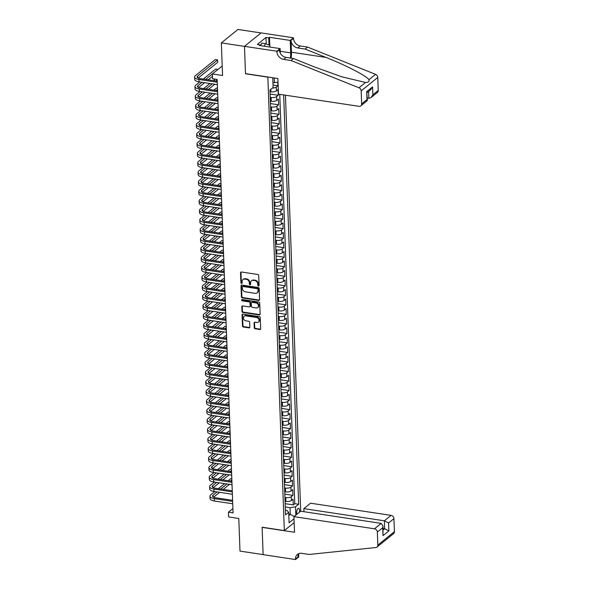 <?xml version="1.0" encoding="UTF-8"?>
<svg xmlns="http://www.w3.org/2000/svg" width="589" height="589" viewBox="0 0 589 589"><rect width="100%" height="100%" fill="white"/><g stroke="black" fill="none" stroke-linecap="round" stroke-linejoin="round"><path stroke-width="0.88" d="M258.461 286.04A0.707 0.589 -129 0 0 259.072 285.481L258.704 275.549A1.009 0.839 -129 0 0 257.761 274.474L241.409 272A1.009 0.839 -129 0 0 240.533 272.803L240.901 282.735A0.707 0.589 -129 0 0 242.175 282.926L242.123 281.638A3.232 2.68 -129 0 1 242.999 279.569A3.232 2.68 -129 0 1 244.921 279.09L246.283 279.296A3.232 2.68 -129 0 1 249.302 282.727L249.346 284.008A0.707 0.589 -129 0 0 250.619 284.207L250.575 282.919A3.232 2.68 -129 0 1 251.444 280.843A3.232 2.68 -129 0 1 253.373 280.364L254.735 280.57A3.232 2.68 -129 0 1 257.754 284.001L257.798 285.29A0.707 0.589 -129 0 0 258.461 286.04M251.444 280.843L251.893 280.482A3.232 2.68 -129 0 1 253.822 280.003L255.184 280.209A3.232 2.68 -129 0 1 258.196 283.64L258.247 284.929A0.707 0.589 -129 0 0 259.042 285.68M241.07 272.015A1.009 0.839 -129 0 0 240.982 272.435L241.35 282.374A0.707 0.589 -129 0 0 242.145 283.125M242.999 279.569L243.448 279.208A3.232 2.68 -129 0 1 245.37 278.722L246.732 278.928A3.232 2.68 -129 0 1 249.751 282.359L249.795 283.648A0.707 0.589 -129 0 0 250.597 284.406M299.359 512.253A3.291 1.369 98.6 0 0 299.521 510.427A3.291 1.369 98.6 0 0 298.579 508.336A3.291 1.369 98.6 0 0 296.65 512.754A3.291 1.369 98.6 0 0 296.937 514.212M254.249 327.734A1.009 0.839 -129 0 0 255.192 328.809L259.778 329.501A1.009 0.839 -129 0 0 260.655 328.706L260.25 317.67A1.009 0.839 -129 0 0 259.307 316.595L242.955 314.128A1.009 0.839 -129 0 0 242.079 314.924L242.484 325.96A1.009 0.839 -129 0 0 243.426 327.028L248.97 327.867A1.009 0.839 -129 0 0 249.846 327.072L249.67 322.345A1.009 0.839 -129 0 0 248.727 321.277L245.981 320.858A2.702 2.238 -129 0 1 243.655 318.914A2.702 2.238 -129 0 1 244.185 316.256A2.702 2.238 -129 0 1 245.797 315.859L256.561 317.486A2.702 2.238 -129 0 1 258.888 319.429A2.702 2.238 -129 0 1 258.35 322.087A2.702 2.238 -129 0 1 256.745 322.485L254.949 322.22A1.009 0.839 -129 0 0 254.08 323.015L254.249 327.734L254.698 327.374A1.009 0.839 -129 0 0 255.641 328.448L260.228 329.141A1.009 0.839 -129 0 0 260.566 329.118M267.708 77.13L245.495 73.772L244.487 46.384L221.354 42.887L222.546 75.51L212.364 73.971L212.541 78.735L217.164 79.434L233.06 512.879L228.436 512.18L228.606 516.943L238.788 518.482L239.988 551.105L263.128 554.602L262.12 527.214L284.332 530.579L267.855 77.004M258.711 300.419A1.009 0.839 -129 0 0 259.587 299.624L259.182 288.588A1.009 0.839 -129 0 0 258.24 287.52L241.888 285.047A1.009 0.839 -129 0 0 241.011 285.842L241.416 296.878A1.009 0.839 -129 0 0 242.359 297.953L258.711 300.419L259.16 300.059A1.009 0.839 -129 0 0 259.499 300.044M259.72 303.129L260.124 314.165A1.009 0.839 -129 0 1 259.248 314.96L242.896 312.487A1.009 0.839 -129 0 1 241.954 311.419L241.777 306.692A1.009 0.839 -129 0 1 242.653 305.897L249.287 306.898A1.009 0.839 -129 0 0 250.156 306.103L250.045 302.967A1.009 0.839 -129 0 0 249.103 301.899L242.197 300.854A0.707 0.589 -129 0 1 242.145 299.543L258.777 302.061A1.009 0.839 -129 0 1 259.72 303.129M221.354 42.887L237.941 29.45L261.03 32.94M285.15 503.669L293.263 504.898L293.05 499.185L291.415 500.51L291.275 496.696A4.116 1.553 177.9 0 1 285.783 497.587L284.921 497.462M284.796 494.142L292.91 495.371L292.704 489.658L291.062 490.983L290.929 487.169A4.116 1.553 177.9 0 1 285.429 488.06L284.568 487.935M284.45 484.622L292.564 485.844L292.35 480.131L290.716 481.456L290.576 477.642A4.116 1.553 177.9 0 1 285.083 478.533L284.222 478.408M284.097 475.095L292.21 476.317L292.004 470.604L290.37 471.929L290.23 468.115A4.116 1.553 177.9 0 1 284.73 469.013L283.869 468.881M283.751 465.568L291.864 466.79L291.651 461.077L290.016 462.402L289.876 458.588A4.116 1.553 177.9 0 1 284.384 459.486L283.523 459.354M283.405 456.041L291.511 457.263L291.305 451.549L289.67 452.875L289.53 449.068A4.116 1.553 177.9 0 1 284.031 449.959L283.176 449.827M283.051 446.514L291.165 447.743L290.959 442.022L289.317 443.348L289.177 439.541A4.116 1.553 177.9 0 1 283.684 440.432L282.823 440.3M282.705 436.986L290.819 438.216L290.605 432.495L288.971 433.821L288.831 430.014A4.116 1.553 177.9 0 1 283.331 430.905L282.477 430.773M282.352 427.459L290.465 428.689L290.259 422.968L288.617 424.294L288.477 420.487A4.116 1.553 177.9 0 1 282.985 421.378L282.124 421.245M282.006 417.932L290.119 419.162L289.906 413.449L288.271 414.774L288.131 410.96A4.116 1.553 177.9 0 1 282.639 411.851L281.778 411.726M281.652 408.405L289.766 409.635L289.56 403.921L287.918 405.247L287.785 401.433A4.116 1.553 177.9 0 1 282.286 402.324L281.424 402.199M281.306 398.886L289.42 400.108L289.206 394.394L287.572 395.72L287.432 391.906A4.116 1.553 177.9 0 1 281.94 392.797L281.078 392.672M280.953 389.358L289.066 390.581L288.86 384.867L287.226 386.193L287.086 382.379A4.116 1.553 177.9 0 1 281.586 383.277L280.725 383.144M280.607 379.831L288.72 381.054L288.507 375.34L286.872 376.666L286.733 372.852A4.116 1.553 177.9 0 1 281.24 373.75L280.379 373.617M280.261 370.304L288.367 371.526L288.161 365.813L286.526 367.138L286.387 363.332A4.116 1.553 177.9 0 1 280.887 364.223L280.033 364.09M279.908 360.777L288.021 362.007L287.815 356.286L286.173 357.611L286.033 353.805A4.116 1.553 177.9 0 1 280.541 354.696L279.679 354.563M279.561 351.25L287.675 352.48L287.461 346.759L285.827 348.084L285.687 344.278A4.116 1.553 177.9 0 1 280.187 345.169L279.333 345.036M279.208 341.723L287.322 342.953L287.115 337.239L285.474 338.565L285.334 334.751A4.116 1.553 177.9 0 1 279.841 335.642L278.98 335.516M278.862 332.196L286.976 333.426L286.762 327.712L285.128 329.037L284.988 325.224A4.116 1.553 177.9 0 1 279.495 326.115L278.634 325.989M278.509 322.669L286.622 323.898L286.416 318.185L284.774 319.51L284.642 315.697A4.116 1.553 177.9 0 1 279.142 316.587L278.28 316.462M278.163 313.149L286.276 314.371L286.063 308.658L284.428 309.983L284.288 306.17A4.116 1.553 177.9 0 1 278.796 307.068L277.934 306.935M277.809 303.622L285.923 304.844L285.717 299.131L284.082 300.456L283.942 296.642A4.116 1.553 177.9 0 1 278.442 297.541L277.581 297.408M277.463 294.095L285.577 295.317L285.363 289.604L283.729 290.929L283.589 287.123A4.116 1.553 177.9 0 1 278.096 288.014L277.235 287.881M277.117 284.568L285.223 285.798L285.017 280.077L283.383 281.402L283.243 277.596A4.116 1.553 177.9 0 1 277.743 278.487L276.889 278.354M276.764 275.041L284.877 276.27L284.671 270.55L283.029 271.875L282.889 268.069A4.116 1.553 177.9 0 1 277.397 268.959L276.536 268.827M276.418 265.514L284.531 266.743L284.318 261.023L282.683 262.348L282.543 258.542A4.116 1.553 177.9 0 1 277.044 259.432L276.189 259.3M276.064 255.987L284.178 257.216L283.972 251.503L282.33 252.828L282.19 249.014A4.116 1.553 177.9 0 1 276.697 249.905L275.836 249.78M275.718 246.46L283.832 247.689L283.618 241.976L281.984 243.301L281.844 239.487A4.116 1.553 177.9 0 1 276.351 240.378L275.49 240.253M275.365 236.94L283.478 238.162L283.272 232.449L281.63 233.774L281.498 229.96A4.116 1.553 177.9 0 1 275.998 230.851L275.137 230.726M275.019 227.413L283.132 228.635L282.919 222.922L281.284 224.247L281.144 220.433A4.116 1.553 177.9 0 1 275.652 221.331L274.791 221.199M274.665 217.886L282.779 219.108L282.573 213.395L280.938 214.72L280.798 210.906A4.116 1.553 177.9 0 1 275.299 211.804L274.437 211.672M274.319 208.359L282.433 209.581L282.219 203.868L280.585 205.193L280.445 201.386A4.116 1.553 177.9 0 1 274.953 202.277L274.091 202.145M273.973 198.832L282.079 200.061L281.873 194.341L280.239 195.666L280.099 191.859A4.116 1.553 177.9 0 1 274.599 192.75L273.745 192.618M273.62 189.305L281.733 190.534L281.527 184.813L279.885 186.139L279.746 182.332A4.116 1.553 177.9 0 1 274.253 183.223L273.392 183.091M273.274 179.778L281.387 181.007L281.174 175.286L279.539 176.612L279.4 172.805A4.116 1.553 177.9 0 1 273.9 173.696L273.046 173.571M272.921 170.25L281.034 171.48L280.828 165.767L279.186 167.092L279.046 163.278A4.116 1.553 177.9 0 1 273.554 164.169L272.692 164.044M272.574 160.723L280.688 161.953L280.474 156.24L278.84 157.565L278.7 153.751A4.116 1.553 177.9 0 1 273.208 154.642L272.346 154.517M272.221 151.204L280.335 152.426L280.128 146.713L278.487 148.038L278.354 144.224A4.116 1.553 177.9 0 1 272.854 145.115L271.993 144.99M271.875 141.677L279.989 142.899L279.775 137.185L278.141 138.511L278.001 134.697A4.116 1.553 177.9 0 1 272.508 135.595L271.647 135.463M271.522 132.15L279.635 133.372L279.429 127.658L277.794 128.984L277.655 125.17A4.116 1.553 177.9 0 1 272.155 126.068L271.293 125.936M271.176 122.622L279.289 123.852L279.076 118.131L277.441 119.457L277.301 115.65A4.116 1.553 177.9 0 1 271.809 116.541L270.947 116.408M270.83 113.095L278.936 114.325L278.73 108.604L277.095 109.929L276.955 106.123A4.116 1.553 177.9 0 1 271.455 107.014L270.601 106.881M270.476 103.568L278.59 104.798L278.383 99.077L276.742 100.402L276.602 96.596A4.116 1.553 177.9 0 1 271.109 97.487L270.248 97.354M270.13 94.041L278.244 95.271L278.03 89.557L276.396 90.883A4.116 1.553 177.9 0 1 270.896 91.774L270.042 91.641M291.415 500.51A4.116 1.553 -2.1 0 1 285.923 501.401L285.061 501.268M291.062 490.983A4.116 1.553 -2.1 0 1 285.569 491.874L284.708 491.741M290.716 481.456A4.116 1.553 -2.1 0 1 285.223 482.347L284.362 482.214M290.37 471.929A4.116 1.553 -2.1 0 1 284.87 472.82L284.008 472.687M290.016 462.402A4.116 1.553 -2.1 0 1 284.524 463.293L283.662 463.168M289.67 452.875A4.116 1.553 -2.1 0 1 284.17 453.766L283.316 453.64M289.317 443.348A4.116 1.553 -2.1 0 1 283.824 444.239L282.963 444.113M288.971 433.821A4.116 1.553 -2.1 0 1 283.471 434.719L282.617 434.586M288.617 424.294A4.116 1.553 -2.1 0 1 283.125 425.192L282.264 425.059M288.271 414.774A4.116 1.553 -2.1 0 1 282.779 415.665L281.917 415.532M287.918 405.247A4.116 1.553 -2.1 0 1 282.425 406.138L281.564 406.005M287.572 395.72A4.116 1.553 -2.1 0 1 282.079 396.611L281.218 396.478M287.226 386.193A4.116 1.553 -2.1 0 1 281.726 387.083L280.865 386.958M286.872 376.666A4.116 1.553 -2.1 0 1 281.38 377.556L280.519 377.431M286.526 367.138A4.116 1.553 -2.1 0 1 281.027 368.029L280.173 367.904M286.173 357.611A4.116 1.553 -2.1 0 1 280.681 358.51L279.819 358.377M285.827 348.084A4.116 1.553 -2.1 0 1 280.327 348.982L279.473 348.85M285.474 338.565A4.116 1.553 -2.1 0 1 279.981 339.455L279.12 339.323M285.128 329.037A4.116 1.553 -2.1 0 1 279.635 329.928L278.774 329.796M284.774 319.51A4.116 1.553 -2.1 0 1 279.282 320.401L278.42 320.269M284.428 309.983A4.116 1.553 -2.1 0 1 278.936 310.874L278.074 310.742M284.082 300.456A4.116 1.553 -2.1 0 1 278.582 301.347L277.721 301.222M283.729 290.929A4.116 1.553 -2.1 0 1 278.236 291.82L277.375 291.695M283.383 281.402A4.116 1.553 -2.1 0 1 277.883 282.293L277.029 282.168M283.029 271.875A4.116 1.553 -2.1 0 1 277.537 272.773L276.675 272.641M282.683 262.348A4.116 1.553 -2.1 0 1 277.183 263.246L276.329 263.114M282.33 252.828A4.116 1.553 -2.1 0 1 276.837 253.719L275.976 253.587M281.984 243.301A4.116 1.553 -2.1 0 1 276.491 244.192L275.63 244.06M281.63 233.774A4.116 1.553 -2.1 0 1 276.138 234.665L275.277 234.532M281.284 224.247A4.116 1.553 -2.1 0 1 275.792 225.138L274.93 225.005M280.938 214.72A4.116 1.553 -2.1 0 1 275.438 215.611L274.577 215.486M280.585 205.193A4.116 1.553 -2.1 0 1 275.092 206.084L274.231 205.959M280.239 195.666A4.116 1.553 -2.1 0 1 274.739 196.557L273.885 196.431M279.885 186.139A4.116 1.553 -2.1 0 1 274.393 187.037L273.532 186.904M279.539 176.612A4.116 1.553 -2.1 0 1 274.04 177.51L273.186 177.377M279.186 167.092A4.116 1.553 -2.1 0 1 273.694 167.983L272.832 167.85M278.84 157.565A4.116 1.553 -2.1 0 1 273.348 158.456L272.486 158.323M278.487 148.038A4.116 1.553 -2.1 0 1 272.994 148.929L272.133 148.796M278.141 138.511A4.116 1.553 -2.1 0 1 272.648 139.402L271.787 139.276M277.794 128.984A4.116 1.553 -2.1 0 1 272.295 129.874L271.433 129.749M277.441 119.457A4.116 1.553 -2.1 0 1 271.949 120.347L271.087 120.222M277.095 109.929A4.116 1.553 -2.1 0 1 271.595 110.828L270.741 110.695M276.742 100.402A4.116 1.553 -2.1 0 1 271.249 101.301L270.388 101.168M294.169 522.612L284.332 530.579M300.707 511.215L285.451 95.204M293.263 504.898L294.765 503.683L298.652 504.265L283.64 94.932M298.652 504.265L295.509 506.812L295.818 515.117M294.029 518.806L289.081 522.811L288.698 512.327L285.562 514.867L269.976 89.999L273.119 87.459L272.759 77.748M273.031 85.007L277.89 85.744L276.256 87.069A4.116 1.553 177.9 0 1 272.368 88.063M278.244 95.271L276.602 96.596M278.59 104.798L276.955 106.123M278.936 114.325L277.301 115.65M279.289 123.852L277.655 125.17M279.635 133.372L278.001 134.697M279.989 142.899L278.354 144.224M280.335 152.426L278.7 153.751M280.688 161.953L279.046 163.278M281.034 171.48L279.4 172.805M281.387 181.007L279.746 182.332M281.733 190.534L280.099 191.859M282.079 200.061L280.445 201.386M282.433 209.581L280.798 210.906M282.779 219.108L281.144 220.433M283.132 228.635L281.498 229.96M283.478 238.162L281.844 239.487M283.832 247.689L282.19 249.014M284.178 257.216L282.543 258.542M284.531 266.743L282.889 268.069M284.877 276.27L283.243 277.596M285.223 285.798L283.589 287.123M285.577 295.317L283.942 296.642M285.923 304.844L284.288 306.17M286.276 314.371L284.642 315.697M286.622 323.898L284.988 325.224M286.976 333.426L285.334 334.751M287.322 342.953L285.687 344.278M287.675 352.48L286.033 353.805M288.021 362.007L286.387 363.332M288.367 371.526L286.733 372.852M288.72 381.054L287.086 382.379M289.066 390.581L287.432 391.906M289.42 400.108L287.785 401.433M289.766 409.635L288.131 410.96M290.119 419.162L288.477 420.487M290.465 428.689L288.831 430.014M290.819 438.216L289.177 439.541M291.165 447.743L289.53 449.068M291.511 457.263L289.876 458.588M291.864 466.79L290.23 468.115M292.21 476.317L290.576 477.642M292.564 485.844L290.929 487.169M292.91 495.371L291.275 496.696M294.765 503.683L279.753 94.343M277.89 85.744L277.765 82.291M288.765 514.145L290.259 514.374L290.016 507.703L285.267 506.982M278.023 82.254L272.943 82.607M274.437 82.835L274.26 77.976M232.905 508.557L228.436 512.18M222.2 66.012L212.364 73.971M288.816 515.544L290.259 514.374L294.213 516.42M285.385 510.103L286.791 510.317L288.698 512.327M290.016 507.703L295.509 506.812M241.549 285.061A1.009 0.839 -129 0 0 241.461 285.481L241.865 296.517A1.009 0.839 -129 0 0 242.808 297.585L259.16 300.059M257.953 289.427A0.707 0.589 -129 0 0 257.29 288.676L242.933 286.504A0.707 0.589 -129 0 0 242.322 287.064L242.373 288.419A3.232 2.68 -129 0 0 245.392 291.849L255.199 293.337A3.232 2.68 -129 0 0 257.128 292.858A3.232 2.68 -129 0 0 257.997 290.782L258.394 289.066A0.707 0.589 -129 0 0 257.739 288.315L257.29 288.676M242.513 286.607L242.962 286.247A0.707 0.589 -129 0 1 243.382 286.144L257.739 288.315M257.128 292.858L257.577 292.49A3.232 2.68 -129 0 0 258.446 290.421L257.997 290.782M258.394 289.066L258.446 290.421M242.315 305.912A1.009 0.839 -129 0 0 242.226 306.332L242.403 311.051A1.009 0.839 -129 0 0 243.345 312.126L259.697 314.6A1.009 0.839 -129 0 0 260.036 314.585M249.883 306.751L250.332 306.39A1.009 0.839 -129 0 0 250.605 305.743L250.494 302.606A1.009 0.839 -129 0 0 249.552 301.531L242.646 300.493L242.197 300.854M242.013 299.536A0.707 0.589 -129 0 0 242.646 300.493M256.163 307.944A2.702 2.238 -129 0 0 257.776 307.539A2.702 2.238 -129 0 0 258.306 304.881A2.702 2.238 -129 0 0 255.979 302.937L252.188 302.363A1.009 0.839 -129 0 0 251.319 303.166L251.429 306.295A1.009 0.839 -129 0 0 252.372 307.37L256.163 307.944M257.776 307.539L258.225 307.178A2.702 2.238 -129 0 0 258.755 304.52A2.702 2.238 -129 0 0 256.429 302.577L255.979 302.937M251.591 302.518L252.04 302.15A1.009 0.839 -129 0 1 252.637 302.002L256.429 302.577M254.61 322.235A1.009 0.839 -129 0 0 254.522 322.654L254.698 327.374M258.35 322.087L258.799 321.719A2.702 2.238 -129 0 0 259.337 319.069A2.702 2.238 -129 0 0 257.01 317.125L256.561 317.486M244.185 316.256L244.634 315.895A2.702 2.238 -129 0 1 246.246 315.498L257.01 317.125M242.616 314.143A1.009 0.839 -129 0 0 242.528 314.563L242.933 325.592A1.009 0.839 -129 0 0 243.875 326.667L249.419 327.506A1.009 0.839 -129 0 0 249.758 327.491M198.213 78.057L217.68 62.294L217.599 59.916L215.279 59.563L195.357 75.701A7.716 2.908 -2.1 0 0 194.584 77.034A7.716 2.908 -2.1 0 0 198.935 79.478L217.267 82.246M194.584 77.034L194.672 79.419A7.716 2.908 -2.1 0 0 199.023 81.856L217.356 84.632M217.231 81.164L200.054 78.565A5.146 1.936 177.9 0 1 197.153 76.938A5.146 1.936 177.9 0 1 197.668 76.055L217.599 59.916M260.559 45.64L261.744 43.107L265.448 43.667L269.828 45.412L269.887 47.046M264.262 46.2L265.448 43.667M367.286 98.076L368.861 98.311L368.611 91.405M291.032 60.52L293.484 58.532L314.312 66.896L341.701 76.776L365.519 82.475C368.228 82.489 369.384 81.554 368.986 79.662C366.321 75.826 346.023 65.327 325.989 57.435L305.161 49.078L297.762 47.959A7.201 5.964 51 0 1 291.032 40.31L293.491 38.322L293.469 37.799L261.074 32.903L244.487 46.332L245.488 73.625L277.883 78.521L278.457 94.144L358.981 106.322A3.085 2.555 -129 0 0 360.814 105.858A3.085 2.555 -129 0 0 361.653 103.878L361.175 90.875A3.085 2.555 -129 0 0 358.959 87.783L291.032 60.52L283.626 59.401A7.201 5.964 51 0 1 276.904 51.751L276.882 51.228L244.487 46.332M305.161 49.078L307.62 47.091L300.213 45.971A7.201 5.964 51 0 1 293.491 38.322M276.904 51.751L279.355 49.77A7.201 5.964 51 0 0 286.077 57.413L293.484 58.532M361.653 103.878L367.006 99.541L366.719 91.634L372.594 86.877L372.881 94.785L378.241 90.448L377.763 77.446L361.175 90.875M368.986 79.662L375.546 74.354L307.62 47.091M276.882 51.228L280.136 48.6L259.403 45.463L260.117 44.882L260.139 45.574M266.235 43.976L265.992 37.453L257.341 44.462L260.117 44.882M265.992 37.453L268.768 37.873L269.49 37.298L290.222 40.427L293.469 37.799M290.325 58.053A11.574 4.808 98.6 0 0 290.679 52.863L290.222 40.427M280.136 48.6L280.298 53.143M291.076 58.171A13.4 5.566 98.6 0 0 291.474 52.215L291.032 40.31M375.546 74.354A3.085 2.555 51 0 1 377.763 77.446M378.241 90.448A3.085 2.555 51 0 1 377.402 92.429L371.048 97.575L368.861 98.311M269.49 37.298L269.784 45.397M269.033 45.095L268.768 37.873M367.006 99.541L367.168 100.712L360.814 105.858M366.719 91.634L367.367 100.292M372.594 86.877L370.761 89.668L367.087 92.642M372.881 94.785L371.048 97.575M293.948 516.634L374.471 528.804L381.171 523.378L300.648 511.208L293.948 516.634L294.522 532.257L262.127 527.361L263.128 554.654L295.523 559.55L298.77 556.914L298.66 553.91M303.946 511.701L303.836 508.631L310.536 503.197L391.059 515.375A3.085 2.555 51 0 1 393.938 518.651L394.416 531.653A3.085 2.555 51 0 1 393.585 533.634L376.997 547.071A3.085 2.555 -129 0 1 375.819 547.542L309.144 554.455L301.737 553.336A7.201 5.964 -129 0 0 297.445 554.411A7.201 5.964 -129 0 0 295.501 559.027L295.523 559.55M393.938 518.651L388.585 522.988L388.873 530.895L382.997 535.651L382.71 527.744L377.35 532.088L377.829 545.09L394.416 531.653M303.836 508.631L384.359 520.801L391.059 515.375M376.997 547.071A3.085 2.555 -129 0 0 377.829 545.09M377.35 532.088A3.085 2.555 -129 0 0 374.471 528.804M298.837 553.616A7.201 5.964 -129 0 0 297.953 557.039L295.501 559.027M383.064 528.466L384.646 528.708L384.359 520.801L388.585 522.988M388.873 530.895L384.646 528.708L383.115 529.945M382.997 535.651L382.968 525.933L381.171 523.378M382.71 527.744L382.968 525.933M199.737 81.967L195.703 85.228A7.716 2.908 -2.1 0 0 194.93 86.561A7.716 2.908 -2.1 0 0 199.281 88.998L217.621 91.774M194.93 86.561L195.018 88.939A7.716 2.908 -2.1 0 0 199.369 91.383L217.709 94.152M217.584 90.691L200.4 88.092A5.146 1.936 177.9 0 1 197.499 86.465A5.146 1.936 177.9 0 1 198.014 85.582L202.049 82.313M198.567 87.584L204.597 82.703M208.182 79.795L212.452 76.342M217.945 69.45L215.633 69.09L203.315 79.059M205.635 79.412L217.945 69.443M200.083 91.494L196.049 94.755A7.716 2.908 -2.1 0 0 195.283 96.088A7.716 2.908 -2.1 0 0 199.634 98.525L217.967 101.301M195.283 96.088L195.371 98.466A7.716 2.908 -2.1 0 0 199.715 100.91L218.055 103.679M217.93 100.218L200.753 97.619A5.146 1.936 177.9 0 1 197.852 95.992A5.146 1.936 177.9 0 1 198.368 95.101L202.395 91.84M198.913 97.111L204.95 92.223M208.535 89.322L214.808 84.242M205.981 88.939L212.254 83.859M215.839 80.951L217.186 79.868M215.316 79.154L213.527 80.605M209.942 83.505L203.669 88.586M200.429 101.013L196.402 104.282A7.716 2.908 -2.1 0 0 195.629 105.615A7.716 2.908 -2.1 0 0 199.98 108.052L218.32 110.828M195.629 105.615L195.717 107.993A7.716 2.908 -2.1 0 0 200.069 110.438L218.409 113.206M218.276 109.745L201.099 107.146A5.146 1.936 177.9 0 1 198.198 105.519A5.146 1.936 177.9 0 1 198.714 104.628L202.749 101.367M199.266 106.638L205.296 101.75M208.881 98.849L215.154 93.769M206.334 98.466L212.607 93.386M216.192 90.478L217.532 89.395M217.496 88.321L216.332 88.144L213.873 90.132M210.288 93.033L204.015 98.113M200.783 110.541L196.748 113.81A7.716 2.908 -2.1 0 0 195.982 115.142A7.716 2.908 -2.1 0 0 200.326 117.579L218.666 120.355M195.982 115.142L196.063 117.52A7.716 2.908 -2.1 0 0 200.415 119.965L218.755 122.733M218.629 119.272L201.453 116.674A5.146 1.936 177.9 0 1 198.552 115.046A5.146 1.936 177.9 0 1 199.067 114.156L203.095 110.894M199.612 116.166L205.649 111.277M209.235 108.376L215.508 103.296M206.68 107.993L212.953 102.913M216.538 100.005L217.886 98.915M217.842 97.848L216.678 97.671L214.227 99.659M210.641 102.56L204.368 107.64M201.129 120.068L197.101 123.337A7.716 2.908 -2.1 0 0 196.328 124.669A7.716 2.908 -2.1 0 0 200.68 127.106L219.02 129.882M196.328 124.669L196.417 127.047A7.716 2.908 -2.1 0 0 200.768 129.484L219.108 132.26M218.975 128.792L201.799 126.201A5.146 1.936 177.9 0 1 198.898 124.573A5.146 1.936 177.9 0 1 199.413 123.683L203.448 120.421M199.966 125.693L205.995 120.804M209.581 117.903L215.854 112.823M207.033 117.513L213.306 112.433M216.892 109.532L218.232 108.442M218.195 107.375L217.032 107.198L214.573 109.186M210.987 112.087L204.714 117.167M201.482 129.595L197.448 132.856A7.716 2.908 -2.1 0 0 196.682 134.189A7.716 2.908 -2.1 0 0 201.026 136.633L219.366 139.402M196.682 134.189L196.763 136.574A7.716 2.908 -2.1 0 0 201.114 139.011L219.454 141.787M219.329 138.319L202.152 135.728A5.146 1.936 177.9 0 1 199.251 134.101A5.146 1.936 177.9 0 1 199.759 133.21L203.794 129.948M200.312 135.22L206.349 130.331M209.934 127.43L216.207 122.35M207.38 127.04L213.652 121.96M217.238 119.059L218.578 117.969M218.541 116.894L217.378 116.725L214.926 118.706M211.341 121.614L205.068 126.694M201.828 139.122L197.801 142.383A7.716 2.908 -2.1 0 0 197.028 143.716A7.716 2.908 -2.1 0 0 201.379 146.16L219.719 148.929M197.028 143.716L197.116 146.101A7.716 2.908 -2.1 0 0 201.467 148.538L219.8 151.314M219.675 147.846L202.498 145.247A5.146 1.936 177.9 0 1 199.597 143.628A5.146 1.936 177.9 0 1 200.113 142.737L204.14 139.475M200.658 144.747L206.695 139.858M210.28 136.957L216.553 131.877M207.726 136.567L213.998 131.487M217.584 128.586L218.931 127.496M218.894 126.421L217.724 126.245L215.272 128.233M211.687 131.141L205.414 136.221M202.182 148.649L198.147 151.91A7.716 2.908 -2.1 0 0 197.374 153.243A7.716 2.908 -2.1 0 0 201.725 155.687L220.065 158.456M197.374 153.243L197.462 155.629A7.716 2.908 -2.1 0 0 201.813 158.066L220.153 160.841M220.028 157.373L202.844 154.774A5.146 1.936 177.9 0 1 199.951 153.147A5.146 1.936 177.9 0 1 200.459 152.264L204.493 148.995M201.011 154.274L207.041 149.385M210.626 146.477L216.899 141.397M208.079 146.094L214.352 141.014M217.937 138.113L219.277 137.023M219.241 135.949L218.077 135.772L215.626 137.76M212.04 140.668L205.767 145.748M202.528 158.176L198.5 161.438A7.716 2.908 -2.1 0 0 197.727 162.77A7.716 2.908 -2.1 0 0 202.079 165.214L220.411 167.983M197.727 162.77L197.816 165.156A7.716 2.908 -2.1 0 0 202.167 167.593L220.5 170.368M220.374 166.901L203.198 164.302A5.146 1.936 177.9 0 1 200.297 162.674A5.146 1.936 177.9 0 1 200.812 161.791L204.839 158.522M201.357 163.794L207.394 158.912M210.98 156.004L217.253 150.924M208.425 155.621L214.698 150.541M218.283 147.64L219.631 146.551M219.587 145.476L218.423 145.299L215.972 147.287M212.386 150.188L206.113 155.268M202.881 167.703L198.846 170.965A7.716 2.908 -2.1 0 0 198.073 172.297A7.716 2.908 -2.1 0 0 202.425 174.734L220.765 177.51M198.073 172.297L198.162 174.675A7.716 2.908 -2.1 0 0 202.513 177.12L220.853 179.888M220.728 176.428L203.544 173.829A5.146 1.936 177.9 0 1 200.643 172.202A5.146 1.936 177.9 0 1 201.158 171.318L205.193 168.049M201.71 173.321L207.74 168.439M211.326 165.531L217.599 160.451M208.778 165.148L215.051 160.068M218.637 157.167L219.977 156.078M219.94 155.003L218.777 154.826L216.318 156.814M212.732 159.715L206.459 164.795M203.227 177.23L199.192 180.492A7.716 2.908 -2.1 0 0 198.427 181.824A7.716 2.908 -2.1 0 0 202.778 184.261L221.111 187.037M198.427 181.824L198.515 184.202A7.716 2.908 -2.1 0 0 202.859 186.647L221.199 189.415M221.074 185.955L203.897 183.356A5.146 1.936 177.9 0 1 200.996 181.729A5.146 1.936 177.9 0 1 201.512 180.838L205.539 177.576M202.056 182.848L208.094 177.959M211.679 175.058L217.952 169.978M209.124 174.675L215.397 169.595M218.983 166.687L220.33 165.605M220.286 164.53L219.123 164.353L216.671 166.341M213.085 169.242L206.813 174.322M203.573 186.75L199.546 190.019A7.716 2.908 -2.1 0 0 198.773 191.351A7.716 2.908 -2.1 0 0 203.124 193.788L221.464 196.564M198.773 191.351L198.861 193.729A7.716 2.908 -2.1 0 0 203.212 196.174L221.552 198.942M221.42 195.482L204.243 192.883A5.146 1.936 177.9 0 1 201.342 191.256A5.146 1.936 177.9 0 1 201.858 190.365L205.892 187.103M202.41 192.375L208.44 187.486M212.025 184.585L218.298 179.505M209.478 184.202L215.751 179.122M219.336 176.214L220.676 175.132M220.639 174.057L219.476 173.88L217.017 175.868M213.432 178.769L207.159 183.849M203.927 196.277L199.892 199.546A7.716 2.908 -2.1 0 0 199.126 200.878A7.716 2.908 -2.1 0 0 203.47 203.315L221.81 206.091M199.126 200.878L199.207 203.257A7.716 2.908 -2.1 0 0 203.558 205.701L221.898 208.469M221.773 205.001L204.597 202.41A5.146 1.936 177.9 0 1 201.696 200.783A5.146 1.936 177.9 0 1 202.211 199.892L206.238 196.63M202.756 201.902L208.793 197.013M212.379 194.112L218.652 189.032M209.824 193.722L216.097 188.649M219.682 185.741L221.03 184.651M220.985 183.584L219.822 183.407L217.37 185.395M213.785 188.296L207.512 193.376M204.273 205.804L200.245 209.073A7.716 2.908 -2.1 0 0 199.472 210.406A7.716 2.908 -2.1 0 0 203.823 212.843L222.163 215.611M199.472 210.406L199.561 212.784A7.716 2.908 -2.1 0 0 203.912 215.221L222.252 217.996M222.119 214.529L204.943 211.937A5.146 1.936 177.9 0 1 202.042 210.31A5.146 1.936 177.9 0 1 202.557 209.419L206.592 206.157M203.109 211.429L209.139 206.54M212.725 203.639L218.998 198.559M210.177 203.249L216.45 198.169M220.036 195.268L221.376 194.179M221.339 193.111L220.176 192.934L217.716 194.922M214.131 197.823L207.858 202.903M204.626 215.331L200.591 218.593A7.716 2.908 -2.1 0 0 199.826 219.925A7.716 2.908 -2.1 0 0 204.169 222.37L222.509 225.138M199.826 219.925L199.907 222.311A7.716 2.908 -2.1 0 0 204.258 224.748L222.598 227.523M222.473 224.056L205.296 221.464A5.146 1.936 177.9 0 1 202.395 219.837A5.146 1.936 177.9 0 1 202.903 218.946L206.938 215.684M203.455 220.956L209.493 216.067M213.078 213.166L219.351 208.086M210.523 212.776L216.796 207.696M220.382 204.795L221.722 203.706M221.685 202.631L220.522 202.461L218.07 204.442M214.484 207.35L208.212 212.43M204.972 224.858L200.945 228.12A7.716 2.908 -2.1 0 0 200.172 229.452A7.716 2.908 -2.1 0 0 204.523 231.897L222.863 234.665M200.172 229.452L200.26 231.838A7.716 2.908 -2.1 0 0 204.611 234.275L222.944 237.05M222.819 233.583L205.642 230.984A5.146 1.936 177.9 0 1 202.741 229.357A5.146 1.936 177.9 0 1 203.257 228.473L207.284 225.204M203.801 230.483L209.839 225.594M213.424 222.694L219.697 217.613M210.869 222.303L217.142 217.223M220.728 214.322L222.075 213.233M222.038 212.158L220.868 211.981L218.416 213.969M214.83 216.877L208.558 221.957M205.325 234.385L201.291 237.647A7.716 2.908 -2.1 0 0 200.518 238.979A7.716 2.908 -2.1 0 0 204.869 241.424L223.209 244.192M200.518 238.979L200.606 241.365A7.716 2.908 -2.1 0 0 204.957 243.802L223.297 246.577M223.172 243.11L205.988 240.511A5.146 1.936 177.9 0 1 203.095 238.884A5.146 1.936 177.9 0 1 203.603 238L207.637 234.731M204.155 240.003L210.185 235.121M213.77 232.213L220.043 227.133M211.223 231.83L217.496 226.75M221.081 223.849L222.421 222.76M222.384 221.685L221.221 221.508L218.769 223.496M215.184 226.404L208.911 231.477M205.671 243.912L201.644 247.174A7.716 2.908 -2.1 0 0 200.871 248.506A7.716 2.908 -2.1 0 0 205.222 250.943L223.555 253.719M200.871 248.506L200.959 250.892A7.716 2.908 -2.1 0 0 205.311 253.329L223.643 256.097M223.518 252.637L206.341 250.038A5.146 1.936 177.9 0 1 203.441 248.411A5.146 1.936 177.9 0 1 203.956 247.527L207.983 244.258M204.501 249.53L210.538 244.649M214.124 241.74L220.396 236.66M211.569 241.357L217.842 236.277M221.427 233.377L222.775 232.287M222.73 231.212L221.567 231.035L219.115 233.023M215.53 235.924L209.257 241.004M206.025 253.439L201.99 256.701A7.716 2.908 -2.1 0 0 201.217 258.034A7.716 2.908 -2.1 0 0 205.568 260.471L223.908 263.246M201.217 258.034L201.305 260.412A7.716 2.908 -2.1 0 0 205.657 262.856L223.997 265.624M223.872 262.164L206.687 259.565A5.146 1.936 177.9 0 1 203.787 257.938A5.146 1.936 177.9 0 1 204.302 257.054L208.337 253.785M204.854 259.057L210.884 254.176M214.47 251.267L220.742 246.187M211.922 250.885L218.195 245.804M221.781 242.896L223.121 241.814M223.084 240.739L221.92 240.562L219.461 242.55M215.876 245.451L209.603 250.531M206.371 262.959L202.336 266.228A7.716 2.908 -2.1 0 0 201.571 267.561A7.716 2.908 -2.1 0 0 205.922 269.998L224.254 272.773M201.571 267.561L201.659 269.939A7.716 2.908 -2.1 0 0 206.003 272.383L224.343 275.151M224.218 271.691L207.041 269.092A5.146 1.936 177.9 0 1 204.14 267.465A5.146 1.936 177.9 0 1 204.655 266.574L208.683 263.312M205.2 268.584L211.237 263.695M214.823 260.794L221.096 255.714M212.268 260.412L218.541 255.332M222.127 252.423L223.474 251.341M223.43 250.266L222.267 250.089L219.815 252.077M216.229 254.978L209.956 260.058M206.717 272.486L202.69 275.755A7.716 2.908 -2.1 0 0 201.917 277.088A7.716 2.908 -2.1 0 0 206.268 279.525L224.608 282.3M201.917 277.088L202.005 279.466A7.716 2.908 -2.1 0 0 206.356 281.91L224.696 284.678M224.564 281.218L207.387 278.619A5.146 1.936 177.9 0 1 204.486 276.992A5.146 1.936 177.9 0 1 205.001 276.101L209.036 272.84M205.554 278.111L211.584 273.222M215.169 270.322L221.442 265.241M212.622 269.939L218.894 264.859M222.48 261.95L223.82 260.861M223.783 259.793L222.62 259.616L220.161 261.604M216.575 264.505L210.302 269.585M207.07 282.013L203.036 285.282A7.716 2.908 -2.1 0 0 202.27 286.615A7.716 2.908 -2.1 0 0 206.614 289.052L224.954 291.827M202.27 286.615L202.351 288.993A7.716 2.908 -2.1 0 0 206.702 291.43L225.042 294.206M224.917 290.738L207.74 288.146A5.146 1.936 177.9 0 1 204.839 286.519A5.146 1.936 177.9 0 1 205.355 285.628L209.382 282.367M205.9 287.638L211.937 282.749M215.522 279.849L221.795 274.768M212.968 279.458L219.241 274.378M222.826 271.477L224.173 270.388M224.129 269.32L222.966 269.144L220.514 271.131M216.929 274.032L210.656 279.112M207.416 291.54L203.389 294.809A7.716 2.908 -2.1 0 0 202.616 296.134A7.716 2.908 -2.1 0 0 206.967 298.579L225.307 301.347M202.616 296.134L202.704 298.52A7.716 2.908 -2.1 0 0 207.056 300.957L225.396 303.733M225.263 300.265L208.086 297.673A5.146 1.936 177.9 0 1 205.186 296.046A5.146 1.936 177.9 0 1 205.701 295.155L209.736 291.894M206.253 297.165L212.283 292.277M215.868 289.376L222.141 284.296M213.321 288.985L219.594 283.905M223.179 281.005L224.519 279.915M224.483 278.84L223.319 278.671L220.86 280.651M217.275 283.559L211.002 288.639M207.77 301.067L203.735 304.329A7.716 2.908 -2.1 0 0 202.969 305.662A7.716 2.908 -2.1 0 0 207.313 308.106L225.653 310.874M202.969 305.662L203.05 308.047A7.716 2.908 -2.1 0 0 207.402 310.484L225.742 313.26M225.616 309.792L208.44 307.2A5.146 1.936 177.9 0 1 205.539 305.573A5.146 1.936 177.9 0 1 206.047 304.682L210.082 301.421M206.599 306.692L212.636 301.804M216.222 298.903L222.495 293.823M213.667 298.513L219.94 293.432M223.525 290.532L224.865 289.442M224.829 288.367L223.665 288.19L221.214 290.178M217.628 293.086L211.355 298.167M208.116 310.594L204.088 313.856A7.716 2.908 -2.1 0 0 203.315 315.189A7.716 2.908 -2.1 0 0 207.667 317.633L226.007 320.401M203.315 315.189L203.404 317.574A7.716 2.908 -2.1 0 0 207.755 320.011L226.088 322.787M225.962 319.319L208.786 316.72A5.146 1.936 177.9 0 1 205.885 315.093A5.146 1.936 177.9 0 1 206.4 314.209L210.428 310.94M206.945 316.219L212.982 311.331M216.568 308.422L222.841 303.35M214.013 308.04L220.286 302.96M223.872 300.059L225.219 298.969M225.182 297.894L224.011 297.717L221.56 299.705M217.974 302.613L211.701 307.694M208.469 320.121L204.435 323.383A7.716 2.908 -2.1 0 0 203.661 324.716A7.716 2.908 -2.1 0 0 208.013 327.16L226.353 329.928M203.661 324.716L203.75 327.101A7.716 2.908 -2.1 0 0 208.101 329.538L226.441 332.314M226.316 328.846L209.132 326.247A5.146 1.936 177.9 0 1 206.238 324.62A5.146 1.936 177.9 0 1 206.746 323.736L210.781 320.468M207.299 325.739L213.328 320.858M216.914 317.95L223.187 312.869M214.367 317.567L220.639 312.487M224.225 309.586L225.565 308.496M225.528 307.421L224.365 307.244L221.913 309.232M218.328 312.141L212.055 317.213M208.815 329.649L204.788 332.91A7.716 2.908 -2.1 0 0 204.015 334.243A7.716 2.908 -2.1 0 0 208.366 336.68L226.699 339.455M204.015 334.243L204.103 336.621A7.716 2.908 -2.1 0 0 208.454 339.065L226.787 341.834M226.662 338.373L209.485 335.774A5.146 1.936 177.9 0 1 206.584 334.147A5.146 1.936 177.9 0 1 207.1 333.264L211.127 329.995M207.645 335.266L213.682 330.385M217.267 327.477L223.54 322.397M214.713 327.094L220.985 322.014M224.571 319.113L225.918 318.023M225.874 316.948L224.711 316.772L222.259 318.759M218.674 321.66L212.401 326.74M209.169 339.176L205.134 342.437A7.716 2.908 -2.1 0 0 204.361 343.77A7.716 2.908 -2.1 0 0 208.712 346.207L227.052 348.982M204.361 343.77L204.449 346.148A7.716 2.908 -2.1 0 0 208.8 348.592L227.14 351.361M227.015 347.9L209.831 345.301A5.146 1.936 177.9 0 1 206.93 343.674A5.146 1.936 177.9 0 1 207.446 342.783L211.48 339.522M207.998 344.793L214.028 339.905M217.613 337.004L223.886 331.924M215.066 336.621L221.339 331.541M224.924 328.633L226.264 327.55M226.228 326.475L225.064 326.299L222.605 328.287M219.02 331.187L212.747 336.267M209.515 348.695L205.48 351.964A7.716 2.908 -2.1 0 0 204.714 353.297A7.716 2.908 -2.1 0 0 209.066 355.734L227.398 358.51M204.714 353.297L204.803 355.675A7.716 2.908 -2.1 0 0 209.147 358.119L227.487 360.888M227.361 357.427L210.185 354.828A5.146 1.936 177.9 0 1 207.284 353.201A5.146 1.936 177.9 0 1 207.799 352.31L211.826 349.049M208.344 354.32L214.381 349.432M217.967 346.531L224.24 341.451M215.412 346.148L221.685 341.068M225.27 338.16L226.618 337.077M226.574 336.002L225.41 335.826L222.959 337.814M219.373 340.714L213.1 345.795M209.861 358.222L205.833 361.491A7.716 2.908 -2.1 0 0 205.06 362.824A7.716 2.908 -2.1 0 0 209.412 365.261L227.752 368.037M205.06 362.824L205.149 365.202A7.716 2.908 -2.1 0 0 209.5 367.646L227.84 370.415M227.707 366.954L210.531 364.355A5.146 1.936 177.9 0 1 207.63 362.728A5.146 1.936 177.9 0 1 208.145 361.837L212.18 358.576M208.697 363.847L214.727 358.959M218.313 356.058L224.586 350.978M215.765 355.668L222.038 350.595M225.624 347.687L226.964 346.597M226.927 345.529L225.764 345.353L223.305 347.341M219.719 350.241L213.446 355.322M210.214 367.75L206.179 371.018A7.716 2.908 -2.1 0 0 205.414 372.351A7.716 2.908 -2.1 0 0 209.758 374.788L228.098 377.564M205.414 372.351L205.495 374.729A7.716 2.908 -2.1 0 0 209.846 377.166L228.186 379.942M228.061 376.474L210.884 373.882A5.146 1.936 177.9 0 1 207.983 372.255A5.146 1.936 177.9 0 1 208.499 371.364L212.526 368.103M209.043 373.374L215.081 368.486M218.666 365.585L224.939 360.505M216.111 365.195L222.384 360.115M225.97 357.214L227.317 356.124M227.273 355.057L226.11 354.88L223.658 356.868M220.072 359.769L213.8 364.849M210.56 377.277L206.533 380.538A7.716 2.908 -2.1 0 0 205.76 381.871A7.716 2.908 -2.1 0 0 210.111 384.315L228.451 387.083M205.76 381.871L205.848 384.256A7.716 2.908 -2.1 0 0 210.199 386.693L228.539 389.469M228.407 386.001L211.23 383.41A5.146 1.936 177.9 0 1 208.329 381.782A5.146 1.936 177.9 0 1 208.845 380.892L212.879 377.63M209.397 382.902L215.427 378.013M219.012 375.112L225.285 370.032M216.465 374.722L222.738 369.642M226.323 366.741L227.663 365.651M227.626 364.576L226.463 364.407L224.004 366.387M220.419 369.296L214.146 374.376M210.914 386.804L206.879 390.065A7.716 2.908 -2.1 0 0 206.113 391.398A7.716 2.908 -2.1 0 0 210.457 393.842L228.797 396.611M206.113 391.398L206.194 393.783A7.716 2.908 -2.1 0 0 210.545 396.22L228.885 398.996M228.76 395.528L211.584 392.929A5.146 1.936 177.9 0 1 208.683 391.31A5.146 1.936 177.9 0 1 209.191 390.419L213.225 387.157M209.743 392.429L215.78 387.54M219.366 384.639L225.639 379.559M216.811 384.249L223.084 379.169M226.669 376.268L228.009 375.178M227.972 374.103L226.809 373.927L224.357 375.915M220.772 378.823L214.499 383.903M211.26 396.331L207.232 399.592A7.716 2.908 -2.1 0 0 206.459 400.925A7.716 2.908 -2.1 0 0 210.81 403.369L229.15 406.138M206.459 400.925L206.548 403.31A7.716 2.908 -2.1 0 0 210.899 405.747L229.231 408.523M229.106 405.055L211.93 402.456A5.146 1.936 177.9 0 1 209.029 400.829A5.146 1.936 177.9 0 1 209.544 399.946L213.571 396.677M210.089 401.956L216.126 397.067M219.712 394.159L225.985 389.079M217.157 393.776L223.43 388.696M227.015 385.795L228.363 384.705M228.326 383.63L227.155 383.454L224.703 385.442M221.118 388.35L214.845 393.43M211.613 405.858L207.578 409.119A7.716 2.908 -2.1 0 0 206.805 410.452A7.716 2.908 -2.1 0 0 211.156 412.896L229.496 415.665M206.805 410.452L206.894 412.837A7.716 2.908 -2.1 0 0 211.245 415.274L229.585 418.05M229.46 414.582L212.276 411.983A5.146 1.936 177.9 0 1 209.382 410.356A5.146 1.936 177.9 0 1 209.89 409.473L213.925 406.204M210.442 411.475L216.48 406.594M220.058 403.686L226.331 398.606M217.51 403.303L223.783 398.223M227.369 395.322L228.709 394.232M228.672 393.157L227.509 392.981L225.057 394.969M221.471 397.869L215.199 402.95M211.959 415.385L207.932 418.646A7.716 2.908 -2.1 0 0 207.159 419.979A7.716 2.908 -2.1 0 0 211.51 422.416L229.843 425.192M207.159 419.979L207.247 422.357A7.716 2.908 -2.1 0 0 211.598 424.802L229.931 427.57M229.806 424.109L212.629 421.51A5.146 1.936 177.9 0 1 209.728 419.883A5.146 1.936 177.9 0 1 210.244 419L214.271 415.731M210.788 421.002L216.826 416.121M220.411 413.213L226.684 408.133M217.856 412.83L224.129 407.75M227.715 404.842L229.062 403.759M229.018 402.685L227.855 402.508L225.403 404.496M221.817 407.397L215.545 412.477M212.312 424.912L208.278 428.174A7.716 2.908 -2.1 0 0 207.505 429.506A7.716 2.908 -2.1 0 0 211.856 431.943L230.196 434.719M207.505 429.506L207.593 431.884A7.716 2.908 -2.1 0 0 211.944 434.329L230.284 437.097M230.159 433.637L212.975 431.038A5.146 1.936 177.9 0 1 210.074 429.41A5.146 1.936 177.9 0 1 210.59 428.52L214.624 425.258M211.142 430.53L217.172 425.641M220.757 422.74L227.03 417.66M218.21 422.357L224.483 417.277M228.068 414.369L229.408 413.287M229.371 412.212L228.208 412.035L225.749 414.023M222.163 416.924L215.891 422.004M212.658 434.432L208.624 437.701A7.716 2.908 -2.1 0 0 207.858 439.033A7.716 2.908 -2.1 0 0 212.209 441.47L230.542 444.246M207.858 439.033L207.946 441.411A7.716 2.908 -2.1 0 0 212.29 443.856L230.63 446.624M230.505 443.164L213.328 440.565A5.146 1.936 177.9 0 1 210.428 438.938A5.146 1.936 177.9 0 1 210.943 438.047L214.97 434.785M211.488 440.057L217.525 435.168M221.111 432.267L227.383 427.187M218.556 431.884L224.829 426.804M228.414 423.896L229.762 422.814M229.717 421.739L228.554 421.562L226.102 423.55M222.517 426.451L216.244 431.531M213.004 443.959L208.977 447.228A7.716 2.908 -2.1 0 0 208.204 448.56A7.716 2.908 -2.1 0 0 212.555 450.997L230.895 453.773M208.204 448.56L208.292 450.938A7.716 2.908 -2.1 0 0 212.644 453.383L230.984 456.151M230.851 452.683L213.674 450.092A5.146 1.936 177.9 0 1 210.774 448.465A5.146 1.936 177.9 0 1 211.289 447.574L215.324 444.312M211.841 449.584L217.871 444.695M221.457 441.794L227.729 436.714M218.909 441.404L225.182 436.331M228.768 433.423L230.108 432.333M230.071 431.266L228.907 431.089L226.448 433.077M222.863 435.978L216.59 441.058M213.358 453.486L209.323 456.755A7.716 2.908 -2.1 0 0 208.558 458.087A7.716 2.908 -2.1 0 0 212.901 460.524L231.241 463.293M208.558 458.087L208.639 460.465A7.716 2.908 -2.1 0 0 212.99 462.902L231.33 465.678M231.205 462.21L214.028 459.619A5.146 1.936 177.9 0 1 211.127 457.992A5.146 1.936 177.9 0 1 211.642 457.101L215.67 453.839M212.187 459.111L218.224 454.222M221.81 451.321L228.083 446.241M219.255 450.931L225.528 445.851M229.114 442.95L230.461 441.86M230.417 440.793L229.254 440.616L226.802 442.604M223.216 445.505L216.943 450.585M213.704 463.013L209.677 466.274A7.716 2.908 -2.1 0 0 208.904 467.607A7.716 2.908 -2.1 0 0 213.255 470.051L231.595 472.82M208.904 467.607L208.992 469.993A7.716 2.908 -2.1 0 0 213.343 472.43L231.683 475.205M231.551 471.737L214.374 469.146A5.146 1.936 177.9 0 1 211.473 467.519A5.146 1.936 177.9 0 1 211.988 466.628L216.023 463.366M212.541 468.638L218.571 463.749M222.156 460.848L228.429 455.768M219.609 460.458L225.881 455.378M229.467 452.477L230.807 451.388M230.77 450.313L229.607 450.136L227.148 452.124M223.562 455.032L217.289 460.112M214.057 472.54L210.023 475.802A7.716 2.908 -2.1 0 0 209.257 477.134A7.716 2.908 -2.1 0 0 213.601 479.579L231.941 482.347M209.257 477.134L209.338 479.52A7.716 2.908 -2.1 0 0 213.689 481.957L232.029 484.732M231.904 481.265L214.727 478.666A5.146 1.936 177.9 0 1 211.826 477.038A5.146 1.936 177.9 0 1 212.334 476.155L216.369 472.886M212.887 478.165L218.924 473.276M222.509 470.368L228.782 465.295M219.955 469.985L226.228 464.905M229.813 462.004L231.153 460.915M231.116 459.84L229.953 459.663L227.501 461.651M223.916 464.559L217.643 469.639M214.403 482.067L210.376 485.329A7.716 2.908 -2.1 0 0 209.603 486.661A7.716 2.908 -2.1 0 0 213.954 489.106L232.294 491.874M209.603 486.661L209.691 489.047A7.716 2.908 -2.1 0 0 214.043 491.484L232.375 494.259M232.25 490.792L215.073 488.193A5.146 1.936 177.9 0 1 212.173 486.566A5.146 1.936 177.9 0 1 212.688 485.682L216.715 482.413M213.233 487.685L219.27 482.803M222.856 479.895L229.128 474.815M220.301 479.512L226.574 474.432M230.159 471.531L231.506 470.442M231.47 469.367L230.299 469.19L227.847 471.178M224.262 474.086L217.989 479.159M214.757 491.594L210.722 494.856A7.716 2.908 -2.1 0 0 209.949 496.188A7.716 2.908 -2.1 0 0 214.3 498.625L232.64 501.401M209.949 496.188L210.037 498.574A7.716 2.908 -2.1 0 0 214.389 501.011L232.729 503.779M232.603 500.319L215.419 497.72A5.146 1.936 177.9 0 1 212.526 496.093A5.146 1.936 177.9 0 1 213.034 495.209L217.069 491.94M213.586 497.212L219.623 492.33M223.202 489.422L229.474 484.342M220.654 489.039L226.927 483.959M230.513 481.058L231.852 479.969M231.816 478.894L230.652 478.717L228.201 480.705M224.615 483.606L218.342 488.686M285.923 501.401L285.783 497.587M285.569 491.874L285.429 488.06M285.223 482.347L285.083 478.533M284.87 472.82L284.73 469.013M284.524 463.293L284.384 459.486M284.17 453.766L284.031 449.959M283.824 444.239L283.684 440.432M283.471 434.719L283.331 430.905M283.125 425.192L282.985 421.378M282.779 415.665L282.639 411.851M282.425 406.138L282.286 402.324M282.079 396.611L281.94 392.797M281.726 387.083L281.586 383.277M281.38 377.556L281.24 373.75M281.027 368.029L280.887 364.223M280.681 358.51L280.541 354.696M280.327 348.982L280.187 345.169M279.981 339.455L279.841 335.642M279.635 329.928L279.495 326.115M279.282 320.401L279.142 316.587M278.936 310.874L278.796 307.068M278.582 301.347L278.442 297.541M278.236 291.82L278.096 288.014M277.883 282.293L277.743 278.487M277.537 272.773L277.397 268.959M277.183 263.246L277.044 259.432M276.837 253.719L276.697 249.905M276.491 244.192L276.351 240.378M276.138 234.665L275.998 230.851M275.792 225.138L275.652 221.331M275.438 215.611L275.299 211.804M275.092 206.084L274.953 202.277M274.739 196.557L274.599 192.75M274.393 187.037L274.253 183.223M274.04 177.51L273.9 173.696M273.694 167.983L273.554 164.169M273.348 158.456L273.208 154.642M272.994 148.929L272.854 145.115M272.648 139.402L272.508 135.595M272.295 129.874L272.155 126.068M271.949 120.347L271.809 116.541M271.595 110.828L271.455 107.014M271.249 101.301L271.109 97.487M270.896 91.774L270.807 89.329M276.396 90.883L276.256 87.069M258.196 283.64L257.754 284.001M255.184 280.209L254.735 280.57M253.822 280.003L253.373 280.364M249.795 283.648L249.346 284.008M249.751 282.359L249.302 282.727M246.732 278.928L246.283 279.296M245.37 278.722L244.921 279.09M241.35 282.374L240.901 282.735M240.982 272.435L240.533 272.803M258.247 284.929L257.798 285.29M242.808 297.585L242.359 297.953M241.865 296.517L241.416 296.878M241.461 285.481L241.011 285.842M243.382 286.144L242.933 286.504M259.697 314.6L259.248 314.96M243.345 312.126L242.896 312.487M242.403 311.051L241.954 311.419M242.226 306.332L241.777 306.692M250.605 305.743L250.156 306.103M250.494 302.606L250.045 302.967M249.552 301.531L249.103 301.899M252.637 302.002L252.188 302.363M254.522 322.654L254.08 323.015M246.246 315.498L245.797 315.859M249.419 327.506L248.97 327.867M243.875 326.667L243.426 327.028M242.933 325.592L242.484 325.96M242.528 314.563L242.079 314.924M260.228 329.141L259.778 329.501M255.641 328.448L255.192 328.809M198.935 79.478L199.023 81.856M197.668 76.055L197.727 77.792M297.762 47.959L300.213 45.971M286.077 57.413L283.626 59.401M358.959 87.783L365.519 82.475M325.989 57.435L291.474 52.215M280.231 51.28L290.679 52.863M199.281 88.998L199.369 91.383M198.014 85.582L198.081 87.312M199.634 98.525L199.715 100.91M198.368 95.101L198.427 96.839M199.98 108.052L200.069 110.438M198.714 104.628L198.78 106.366M200.326 117.579L200.415 119.965M199.067 114.156L199.126 115.893M200.68 127.106L200.768 129.484M199.413 123.683L199.48 125.42M201.026 136.633L201.114 139.011M199.759 133.21L199.826 134.947M201.379 146.16L201.467 148.538M200.113 142.737L200.179 144.474M201.725 155.687L201.813 158.066M200.459 152.264L200.525 154.001M202.079 165.214L202.167 167.593M200.812 161.791L200.871 163.521M202.425 174.734L202.513 177.12M201.158 171.318L201.224 173.048M202.778 184.261L202.859 186.647M201.512 180.838L201.571 182.575M203.124 193.788L203.212 196.174M201.858 190.365L201.924 192.102M203.47 203.315L203.558 205.701M202.211 199.892L202.27 201.629M203.823 212.843L203.912 215.221M202.557 209.419L202.623 211.156M204.169 222.37L204.258 224.748M202.903 218.946L202.969 220.684M204.523 231.897L204.611 234.275M203.257 228.473L203.323 230.211M204.869 241.424L204.957 243.802M203.603 238L203.669 239.738M205.222 250.943L205.311 253.329M203.956 247.527L204.015 249.257M205.568 260.471L205.657 262.856M204.302 257.054L204.368 258.785M205.922 269.998L206.003 272.383M204.655 266.574L204.714 268.312M206.268 279.525L206.356 281.91M205.001 276.101L205.068 277.839M206.614 289.052L206.702 291.43M205.355 285.628L205.414 287.366M206.967 298.579L207.056 300.957M205.701 295.155L205.767 296.893M207.313 308.106L207.402 310.484M206.047 304.682L206.113 306.42M207.667 317.633L207.755 320.011M206.4 314.209L206.467 315.947M208.013 327.16L208.101 329.538M206.746 323.736L206.813 325.474M208.366 336.68L208.454 339.065M207.1 333.264L207.159 334.994M208.712 346.207L208.8 348.592M207.446 342.783L207.512 344.521M209.066 355.734L209.147 358.119M207.799 352.31L207.858 354.048M209.412 365.261L209.5 367.646M208.145 361.837L208.212 363.575M209.758 374.788L209.846 377.166M208.499 371.364L208.558 373.102M210.111 384.315L210.199 386.693M208.845 380.892L208.911 382.629M210.457 393.842L210.545 396.22M209.191 390.419L209.257 392.156M210.81 403.369L210.899 405.747M209.544 399.946L209.61 401.683M211.156 412.896L211.245 415.274M209.89 409.473L209.956 411.203M211.51 422.416L211.598 424.802M210.244 419L210.302 420.73M211.856 431.943L211.944 434.329M210.59 428.52L210.656 430.257M212.209 441.47L212.29 443.856M210.943 438.047L211.002 439.784M212.555 450.997L212.644 453.383M211.289 447.574L211.355 449.311M212.901 460.524L212.99 462.902M211.642 457.101L211.701 458.838M213.255 470.051L213.343 472.43M211.988 466.628L212.055 468.365M213.601 479.579L213.689 481.957M212.334 476.155L212.401 477.893M213.954 489.106L214.043 491.484M212.688 485.682L212.754 487.42M214.3 498.625L214.389 501.011M213.034 495.209L213.1 496.939"/></g></svg>
